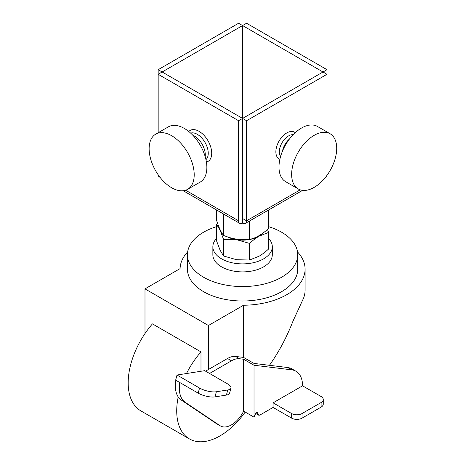<?xml version="1.0" encoding="UTF-8"?>
<svg xmlns="http://www.w3.org/2000/svg" width="465" height="465" viewBox="0 0 465 465"><rect width="100%" height="100%" fill="white"/><g stroke="black" fill="none" stroke-linecap="round" stroke-linejoin="round"><path stroke-width="0.7" d="M289.416 139.087A12.991 7.504 120 0 0 282.511 151.055M327 69.686L323.012 71.988L327 74.29L327 69.686L246.572 23.25L242.585 25.552L238.597 23.25L158.17 69.686L162.151 71.988L242.585 25.552L242.585 118.424L323.012 71.988L242.585 25.552L242.579 218.498L246.572 220.799L246.572 120.726L327 74.29L327 131.961M205.187 156.659A15.444 8.916 -120 0 0 194.376 136.024A15.444 8.916 -120 0 0 192.835 135.263M158.17 69.686L158.17 132.746L158.17 74.29L238.597 120.726L238.597 220.799A5.638 3.255 120 0 0 239.766 223.38A5.638 3.255 120 0 0 242.585 223.101L242.579 218.498L246.572 220.799A5.638 3.255 60 0 1 245.404 223.38A5.638 3.255 60 0 1 242.585 223.101M160.094 177.38L159.338 176.95A5.638 3.255 -60 0 1 158.187 174.811M158.17 74.29L162.157 71.988L242.579 118.424L238.597 120.726M325.75 176.991L325.831 176.95A5.638 3.255 -120 0 0 326.837 175.567M246.572 120.726L242.585 118.424L242.585 218.498M249.449 221.044L249.449 239.434C240.853 240.364 232.256 239.033 223.659 235.447L223.659 214.086M268.491 210.052L268.491 228.513C262.196 234.401 255.901 238.034 249.612 239.411L249.612 220.951M268.491 228.513A26.842 15.496 180 0 0 268.532 228.42L268.532 210.029M223.543 214.016L223.543 235.377C221.241 232.674 218.939 227.711 216.632 220.491L216.632 210.029M226.943 236.668A23.291 13.444 -0 0 0 236.557 239.696A23.291 13.444 -0 0 0 259.052 236.214A23.291 13.444 -0 0 0 263.364 232.773M219.422 228.106A23.291 13.444 -0 0 0 220.09 230.187A23.291 13.444 -0 0 0 221.625 232.57M267.526 229.373L268.555 232.424L259.052 236.214C256.116 237.9 252.943 240.295 249.542 243.398L236.557 239.696L223.566 239.382L220.09 230.187L216.609 224.386L217.637 223.462M216.609 224.386L216.609 241.004L220.09 250.205L223.566 256L236.557 259.708L249.542 260.022L259.052 256.227C261.987 254.547 265.155 252.152 268.555 249.042L268.555 232.424M223.566 239.382L223.566 256M249.542 243.398L249.542 260.022M179.816 382.544A31.87 18.397 120 0 0 185.32 402.388L220.038 425.684A22.064 12.735 120 0 0 220.457 425.946A22.064 12.735 120 0 0 243.625 411.153L254.024 417.157A22.064 12.735 120 0 0 255.581 413.571A1.471 0.849 -60 0 1 256.494 412.414L257.273 412.339L258.709 415.187L259.737 415.146L273.089 407.439L273.089 402.835L302.558 385.822A31.87 18.397 120 0 0 295.961 371.233A31.87 18.397 120 0 0 291.695 369.838L254.024 365.24L254.024 417.157M175.828 380.242A31.87 18.397 120 0 0 181.338 400.086L216.051 423.382A22.064 12.735 120 0 0 216.469 423.644L220.457 425.946M186.494 373.535A61.287 35.381 120 0 1 200.985 351.9L152.444 323.884A61.287 35.381 120 0 0 140.872 410.88L189.406 438.902A61.287 35.381 120 0 0 245.195 412.066M178.217 396.93A61.287 35.381 120 0 0 189.406 438.902M268.532 226.629A55.155 31.847 180 0 1 297.74 254.727A55.155 31.847 180 0 1 242.585 286.574A55.155 31.847 180 0 1 187.43 254.727A55.155 31.847 180 0 1 203.583 232.209A55.155 31.847 180 0 1 216.609 226.635M297.74 254.727L297.74 269.159A55.155 31.847 180 0 1 242.585 301.006A55.155 31.847 180 0 1 187.43 269.159L187.43 254.727M216.609 238.382A29.725 17.159 -0 0 0 212.86 246.723A29.725 17.159 -0 0 0 242.585 263.882A29.725 17.159 -0 0 0 272.304 246.723A29.725 17.159 -0 0 0 268.555 238.382M212.86 246.723L212.86 254.727A29.725 17.159 -0 0 0 242.585 271.891A29.725 17.159 -0 0 0 272.304 254.727L272.304 246.723M297.53 251.949A62.508 36.09 180 0 1 305.092 269.159A62.508 36.09 180 0 1 243.52 305.243L208.436 325.5L144.993 288.875L180.083 268.619A62.508 36.09 180 0 1 187.639 251.949M295.961 371.233L291.974 368.931A31.87 18.397 120 0 0 287.713 367.536L254.024 363.427L243.52 357.411L243.52 305.243M305.092 269.159L305.092 290.177A62.508 36.09 180 0 1 303.465 298.361L293.008 321.071C286.76 337.189 278.913 351.935 269.456 365.304M243.52 357.411L235.586 356.44A22.064 12.735 120 0 0 227.501 358.498L208.436 369.506L208.436 325.5M200.985 351.9L200.985 371.262M144.993 333.545L144.993 288.875M208.436 369.506L205.559 371.169M177.014 375.023L175.648 380.138L198.183 393.146L199.549 388.037L177.014 375.023L204.705 370.675L227.24 383.683A12.259 4.232 14.9 0 1 230.936 388.124A12.259 4.232 14.9 0 1 227.763 389.966L216.359 391.757L214.999 396.872L226.397 395.081L227.763 389.966M243.625 411.153L243.625 359.236L239.568 358.742A22.064 12.735 120 0 0 231.489 360.799L209.546 373.471M243.625 359.236L254.024 365.24M199.549 388.037A12.259 4.232 14.9 0 0 216.359 391.757M230.936 388.124L229.576 393.239A12.259 4.232 -165.1 0 1 226.397 395.081M214.999 396.872A12.259 4.232 -165.1 0 1 198.183 393.146M256.128 412.705L257.79 413.67M302.041 418.145A7.353 4.243 180 0 1 291.636 418.145L291.636 413.542A7.353 4.243 -0 0 0 302.041 413.542L302.041 418.145L321.106 407.137L321.106 402.533A7.353 4.243 -0 0 0 323.262 399.534A7.353 4.243 -0 0 0 321.106 396.529L302.558 385.822M291.636 418.145L273.089 407.439M323.262 399.534L323.262 404.137A7.353 4.243 180 0 1 321.106 407.137M291.636 413.542L273.089 402.835M321.106 402.533L302.041 413.542M155.734 134.147L168.388 126.84A31.87 18.397 60 0 1 200.258 145.243A31.87 18.397 60 0 1 200.258 182.042L187.604 189.342A31.87 18.397 60 0 1 187.314 189.505A31.87 18.397 60 0 1 155.595 170.696A31.87 18.397 60 0 1 155.734 134.147A31.87 18.397 60 0 1 187.604 152.549A31.87 18.397 60 0 1 187.604 189.342M298.239 188.953L285.586 181.646A31.87 18.397 -60 0 1 281.744 177.938A31.87 18.397 -60 0 1 288.015 141.017A31.87 18.397 -60 0 1 317.45 126.451L330.103 133.757A31.87 18.397 -60 0 1 330.103 170.556A31.87 18.397 -60 0 1 298.239 188.953A31.87 18.397 -60 0 1 294.397 185.244A31.87 18.397 -60 0 1 300.669 148.323A31.87 18.397 -60 0 1 330.103 133.757M280.593 156.484A12.991 7.504 -60 0 1 280.546 145.871A12.991 7.504 -60 0 1 288.515 135.937A12.991 7.504 -60 0 1 293.159 134.71M295.24 132.682A15.444 8.916 120 0 0 286.783 132.932A15.444 8.916 120 0 0 276.501 147.248A15.444 8.916 120 0 0 279.878 159.297M246.572 220.799L300.198 189.836M206.414 162.07A17.897 10.335 -120 0 0 208.006 140.767A17.897 10.335 -120 0 0 188.767 131.496M190.633 133.106A15.444 8.916 60 0 1 197.323 134.327A15.444 8.916 60 0 1 207.128 147.045A15.444 8.916 60 0 1 205.954 159.64M185.645 190.226L238.597 220.799M185.32 402.388L181.338 400.086M220.038 425.684L216.051 423.382M287.713 367.536L291.695 369.838M239.568 358.742L235.586 356.44M231.489 360.799L227.501 358.498M239.766 223.38L183.251 190.755M302.593 190.365L245.404 223.38M258.709 415.187L255.645 413.42"/></g></svg>
